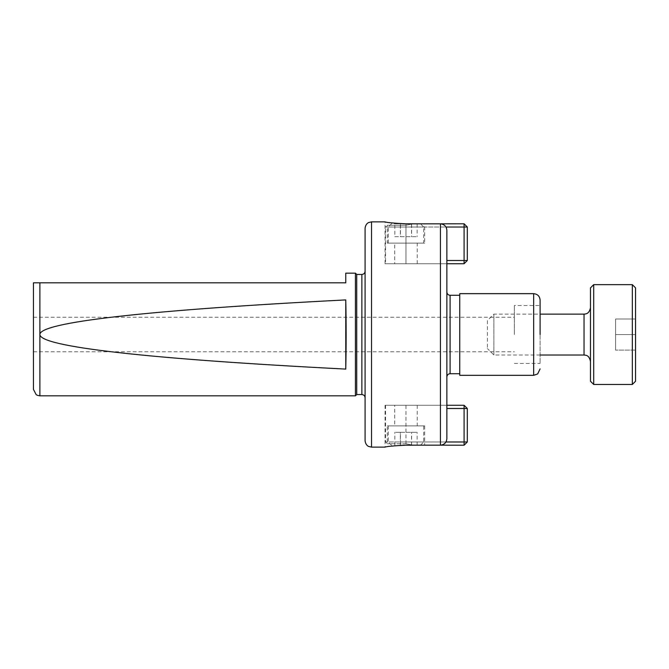 <?xml version="1.0" encoding="UTF-8"?>
<svg xmlns="http://www.w3.org/2000/svg" width="669" height="669" viewBox="0 0 669 669"><rect width="100%" height="100%" fill="white"/><g stroke="black" fill="none" stroke-linecap="round" stroke-linejoin="round"><path stroke-width="0.5" stroke-dasharray="3.35 2.51" d="M445.947 441.975L413.191 441.975L464.094 441.975L464.094 445.194L467.313 441.975L464.094 441.975L464.094 408.491L467.313 408.491L464.094 405.272L464.094 408.491L446.867 408.491L446.867 405.272L446.867 408.491L446.867 405.272L464.094 405.272M467.313 408.491L467.313 441.975M464.094 445.194L413.191 445.194L405.983 443.748L413.191 445.194L424.656 445.194L403.474 445.194M413.191 441.975L405.983 441.975L413.191 441.975M405.983 443.748L387.301 443.748L405.983 443.748L405.983 441.975L385.536 441.975L405.983 441.975L405.983 443.748M385.051 405.272L385.051 447.126C386.297 446.482 393.272 445.822 405.983 445.169L440.428 445.169C444.367 444.751 446.507 442.56 446.867 438.605L446.867 405.272L446.867 438.605L446.867 405.272L385.051 405.272L446.867 405.272L446.867 408.491M420.467 445.194L423.686 441.975L388.271 441.975L423.686 441.975L423.686 425.877L388.271 425.877L423.686 425.877M400.447 445.194L417.13 445.194L400.447 445.194L400.447 432.316L394.827 432.316L417.13 432.316L400.447 432.316M388.271 425.877L388.271 441.975L391.49 445.194M394.827 445.194L394.827 432.316M411.602 445.194L411.602 432.316M417.13 445.194L417.13 432.316M411.51 445.194L411.51 432.316M400.355 445.194L400.355 432.316M424.656 243.123L387.301 243.123L424.656 243.123L424.656 223.806L413.191 223.806L424.656 223.806M423.686 243.123L388.271 243.123L423.686 243.123L423.686 227.025L388.271 227.025L423.686 227.025L420.467 223.806L413.191 223.806L405.983 225.252L387.301 225.252L387.301 243.123M385.051 263.728L385.051 221.874C386.297 222.518 393.272 223.178 405.983 223.831L440.428 223.831C444.367 224.249 446.507 226.44 446.867 230.395L446.867 263.728L385.051 263.728L446.867 263.728L446.867 260.509L464.094 260.509L464.094 263.728L385.536 263.728L385.536 227.025L413.191 227.025L385.536 227.025L387.301 225.252L405.983 225.252L413.191 223.806L464.094 223.806L464.094 227.025L413.191 227.025L445.947 227.025M446.867 263.728L446.867 230.395L446.867 263.728L446.867 260.509L446.867 263.728L405.983 263.728L405.983 225.252L405.983 263.728L385.536 263.728M355.431 395.839L355.431 273.161M33.45 389.4L33.45 282.82L345.773 282.82L345.773 273.161M514.344 334.5L514.344 305.524L514.344 334.5M540.1 305.524L540.1 363.476L540.1 305.524L514.344 305.524M33.45 334.5L33.45 351.76L33.45 334.5M356.719 394.551L356.719 274.449M365.09 334.5L365.09 397.771L365.09 334.5M365.09 440.687L365.09 228.313M446.867 334.5L446.867 376.94L446.867 334.5M459.754 295.28L459.754 373.72L459.754 295.28M459.754 375.326L459.754 293.674M394.827 236.684L417.13 236.684L394.827 236.684L394.827 223.806L400.355 223.806L400.355 236.684M400.355 223.806L411.51 223.806L411.51 236.684M411.51 223.806L417.13 223.806L417.13 236.684M417.13 223.806L411.602 223.806L411.602 236.684M411.602 223.806L400.447 223.806L400.447 236.684M400.447 223.806L394.827 223.806M388.271 243.123L388.271 227.025L391.49 223.806L420.467 223.806M403.474 223.806L391.49 223.806M467.313 227.025L467.313 260.509L464.094 260.509L464.094 227.025L467.313 227.025L464.094 223.806M464.094 263.728L467.313 260.509M446.867 351.76L446.867 317.24M405.983 405.272L446.867 405.272L405.983 405.272L405.983 445.169L405.983 405.272M385.536 405.272L385.536 441.975L387.301 443.748L387.301 425.877L424.656 425.877L387.301 425.877M394.71 243.123L417.247 243.123L394.71 243.123L394.71 263.728L417.247 263.728L394.71 263.728M394.71 425.877L417.247 425.877L394.71 425.877L394.71 405.272L417.247 405.272L394.71 405.272M635.55 319.013L615.589 319.013L615.589 334.567L615.589 319.013L635.55 319.013L635.55 334.567L635.55 319.013M635.55 334.567L615.589 334.567L615.589 350.113L615.589 334.567L635.55 334.567L635.55 350.113L635.55 334.567M635.55 350.113L615.589 350.113L635.55 350.113M487.442 320.56L487.442 348.574L487.442 320.56L493.881 314.121L493.881 355.013L493.881 314.121L540.1 314.121M540.1 355.013L493.881 355.013L487.442 348.574M590.476 334.567L590.476 361.452L590.476 334.567M590.476 381.255L590.476 287.879M593.696 384.474L593.696 284.659M632.33 384.474L632.33 284.659M635.55 381.255L635.55 287.879M405.983 223.831L405.983 263.728L405.983 223.831M39.889 395.839L39.889 282.82M533.661 375.326L533.661 293.674M361.87 394.551L361.87 274.449M371.529 447.126L371.529 221.874M450.086 373.72L450.086 295.28M440.428 445.169L440.428 223.831M584.037 355.013L584.037 314.121M514.344 363.476L540.1 363.476M33.45 351.76L514.344 351.76M33.45 317.24L514.344 317.24M424.656 425.877L424.656 445.194M417.247 263.728L417.247 243.123M417.247 405.272L417.247 425.877"/><path stroke-width="1" d="M464.094 405.272L467.313 408.491L464.094 408.491L464.094 405.272L446.867 405.272L446.867 351.76M446.867 408.491L464.094 408.491L464.094 441.975L467.313 441.975L464.094 445.194L464.094 441.975L445.947 441.975M467.313 441.975L467.313 408.491M413.124 445.169L464.094 445.194M403.474 445.194L413.191 445.194M445.947 227.025L464.094 227.025L464.094 223.806L413.124 223.831M446.867 260.509L446.867 263.728L464.094 263.728L464.094 260.509L446.867 260.509M464.094 227.025L464.094 260.509L467.313 260.509L467.313 227.025L464.094 227.025M371.529 447.126L385.051 447.126C386.297 446.482 393.272 445.822 405.983 445.169L440.428 445.169C444.367 444.751 446.507 442.56 446.867 438.605L446.867 230.395C446.507 226.44 444.367 224.249 440.428 223.831L405.983 223.831C393.272 223.178 386.297 222.518 385.051 221.874L371.529 221.874L371.529 447.126L368.694 446.474C368.736 446.558 365.55 445.32 365.09 440.687L365.09 228.313C365.55 223.68 368.736 222.443 368.694 222.526L371.529 221.874M345.773 369.087C147.732 358.969 39.739 346.759 39.889 334.5C39.739 322.241 147.732 310.031 345.773 299.913L345.773 369.087C346.266 346.032 346.266 322.968 345.773 299.913M39.889 282.82L345.773 282.82L345.773 273.161L355.431 273.161L355.431 395.839L39.889 395.839L37.472 395.362L36.185 394.668L33.45 389.4L33.45 282.82L39.889 282.82L39.889 395.839M540.1 334.5L540.1 300.113L540.1 334.5M355.431 273.161L356.719 274.449L356.719 394.551L355.431 395.839M356.719 274.449L361.87 274.449L361.87 394.551L356.719 394.551M459.754 373.72L450.086 373.72C448.138 373.904 447.059 374.983 446.867 376.94M533.661 375.326L533.661 293.674L459.754 293.674L459.754 375.326L533.661 375.326L537.65 373.946L540.1 368.887M413.191 223.806L403.474 223.806M467.313 260.509L464.094 263.728M464.094 223.806L467.313 227.025M446.867 317.24L446.867 263.728M540.1 314.121L584.037 314.121L584.037 355.013L540.1 355.013M593.696 284.659L590.476 287.879L590.476 381.255L593.696 384.474L593.696 284.659L632.33 284.659L632.33 384.474L593.696 384.474M632.33 284.659L635.55 287.879L635.55 381.255L632.33 384.474M446.867 292.06C447.059 294.017 448.138 295.096 450.086 295.28L450.086 373.72M440.428 223.831L440.428 445.169M533.661 293.674C537.575 294.051 539.724 296.2 540.1 300.113M361.87 394.551C363.827 394.743 364.898 395.814 365.09 397.771M361.87 274.449C363.827 274.257 364.898 273.186 365.09 271.229M450.086 295.28L459.754 295.28M584.037 355.013C585.893 355.356 589.013 354.754 590.476 361.452M584.037 314.121C585.718 313.953 589.197 314.112 590.476 307.681"/></g></svg>
